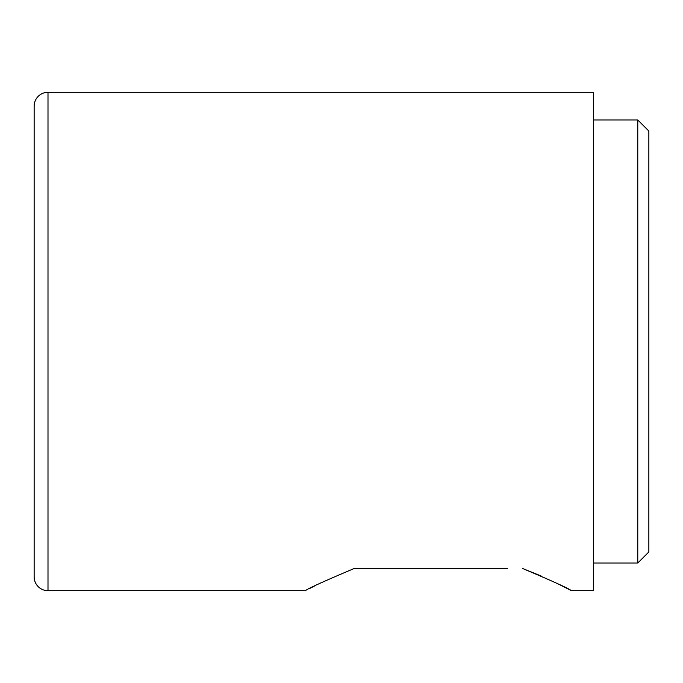 <?xml version="1.0" encoding="UTF-8"?>
<svg xmlns="http://www.w3.org/2000/svg" width="683" height="683" viewBox="0 0 683 683"><rect width="100%" height="100%" fill="white"/><g stroke="black" fill="none" stroke-linecap="round" stroke-linejoin="round"><path stroke-width="1.02" d="M541.141 576L522.76 568.555C553.828 581.677 570.015 589.062 571.321 590.701L568.307 589.105M34.15 576.862L34.15 106.138A13.848 13.848 0 0 1 47.998 92.299L47.998 590.701A13.848 13.848 0 0 1 34.15 576.862M637.777 119.986L648.85 131.059L648.85 551.941L637.777 563.014L637.777 119.986L593.476 119.986M637.777 563.014L593.476 563.014M571.321 590.701L593.476 590.701L593.476 92.299L47.998 92.299M507.631 568.555L354.059 568.555C322.905 581.72 306.718 589.105 305.506 590.701L47.998 590.701M567.283 588.575L558.242 583.982M354.059 568.555L369.187 568.555M315.042 585.749L309.143 588.78"/></g></svg>
